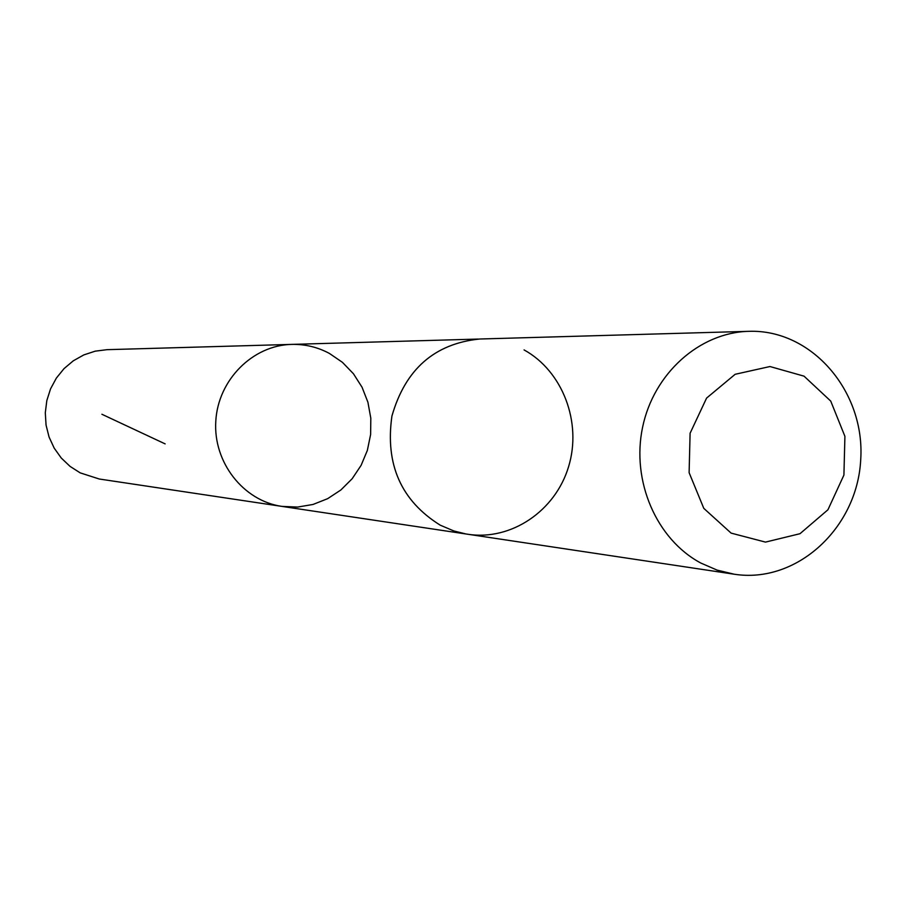 <?xml version="1.0" encoding="UTF-8"?>
<svg xmlns="http://www.w3.org/2000/svg" width="906" height="906" viewBox="0 0 906 906"><rect width="100%" height="100%" fill="white"/><g stroke="black" fill="none" stroke-linecap="round" stroke-linejoin="round"><path stroke-width="1.36" d="M329.376 353.408L342.4 362.309L353.442 373.748L362.06 387.247L367.927 402.275L370.814 418.244L370.622 434.495L367.349 450.407L361.109 465.344L352.174 478.719L340.871 489.976L327.644 498.674L313.023 504.461L297.576 507.077L281.947 506.397C243.329 500.893 213.103 462.275 215.798 421.12C218.052 379.954 252.695 345.231 291.698 344.393C305.016 344.099 317.576 347.1 329.376 353.408M107.055 349.671L95.209 351.166L83.816 354.914L73.307 360.803L64.043 368.617L56.365 378.085L50.543 388.878L46.818 400.588L45.3 412.808L46.059 425.107L49.06 437.02L54.19 448.119L61.268 458.028L70.034 466.364L80.158 472.853L99.275 479.014L281.947 506.397C243.329 500.893 213.103 462.275 215.798 421.12C218.052 379.954 252.695 345.231 291.698 344.393L107.055 349.671M440.203 525.163C401.098 500.735 385.016 464.359 391.924 416.035C405.299 369.286 434.54 343.612 479.648 339.014C434.552 343.623 405.31 369.297 391.936 416.035C385.027 464.348 401.109 500.724 440.203 525.152L453.713 530.916L465.843 533.951L734.177 574.211C796.487 584.03 857.189 528.289 860.7 459.942C865.411 391.675 811.844 329.048 748.798 331.324C699.534 332.513 653.702 373.419 642.592 427.247C631.21 481.018 656.442 539.308 700.757 563.011L717.065 570.101L734.177 574.211M467.904 534.28C511.301 540.916 555.412 510.882 568.606 466.624C582.116 422.456 562.739 371.2 524.064 349.909M731.108 533.113L765.479 542.105L799.998 533.702L827.937 509.772L843.916 475.072L844.913 436.352L830.734 401.098L804.041 376.16L769.953 366.534L735.151 374.291L706.589 398.085L690.1 433.238L689.115 472.672L703.792 508.357L731.108 533.113M165.13 443.883L101.902 414.269M478.108 339.07L291.698 344.393M466.364 534.042L281.947 506.397M479.648 339.014L748.798 331.324"/></g></svg>
